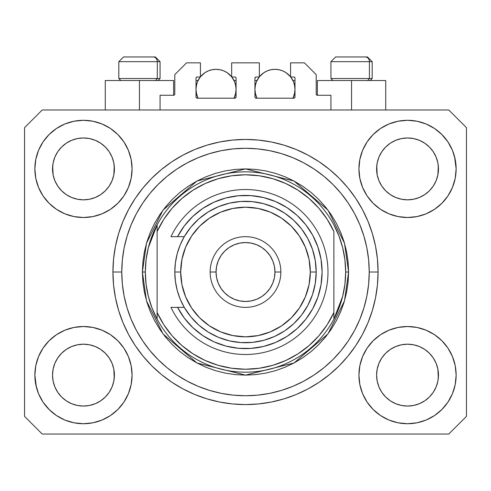 <?xml version="1.0" encoding="UTF-8"?>
<svg xmlns="http://www.w3.org/2000/svg" width="491" height="491" viewBox="0 0 491 491"><rect width="100%" height="100%" fill="white"/><g stroke="black" fill="none" stroke-linecap="round" stroke-linejoin="round"><path stroke-width="0.74" d="M160.066 109.984L160.066 95.254L173.618 95.254L160.066 95.254L160.066 109.984M174.796 94.076L174.796 74.632L174.796 94.076A1.178 1.178 0 0 1 173.618 95.254L174.066 95.162L173.618 95.254L173.618 80.524L139.444 80.524L139.444 109.984L139.444 80.524L105.27 80.524L105.27 109.984M174.796 74.632L186.58 62.848L200.426 62.848L200.426 76.989L197.186 76.989L200.426 76.989L200.426 62.848L186.58 62.848L174.796 74.632M196.007 78.167L196.007 97.022L196.007 78.167A1.178 1.178 0 0 1 197.186 76.989L196.738 77.081L197.186 76.989M196.529 84.826L196.007 89.362L196.394 93.272L198.063 98.2L197.186 98.2A1.178 1.178 0 0 1 196.007 97.022L196.351 97.856L197.186 98.2L234.894 98.2L198.063 98.2A20.033 20.033 0 0 1 200.285 76.989L197.529 81.696L196.394 85.452L196.007 89.362L196.529 93.898M236.073 97.022A1.178 1.178 0 0 1 234.894 98.2L234.017 98.2L235.342 98.108L236.073 97.022L236.073 78.167L236.073 97.022M234.894 76.989L231.654 76.989L234.894 76.989A1.178 1.178 0 0 1 236.073 78.167L235.981 77.719L236.073 78.167M231.654 76.989L231.654 62.848L231.654 76.989M259.346 62.848L231.654 62.848L259.346 62.848L259.346 76.989L256.106 76.989L259.346 76.989L259.346 62.848M255.271 77.332L255.658 77.081L254.927 78.167L254.927 97.022L254.927 78.167A1.178 1.178 0 0 1 256.106 76.989L255.658 77.081L256.106 76.989M255.449 84.826L254.927 89.362L255.314 93.272L256.983 98.2L256.106 98.2A1.178 1.178 0 0 1 254.927 97.022L255.271 97.856L256.106 98.2L293.814 98.2L256.983 98.2A20.033 20.033 0 0 1 259.205 76.989L256.449 81.696L255.314 85.452L254.927 89.362L255.449 93.898M294.993 97.022A1.178 1.178 0 0 1 293.814 98.2L292.937 98.2L294.262 98.108L294.993 97.022L294.993 78.167L294.993 97.022M293.814 76.989L290.574 76.989L293.814 76.989A1.178 1.178 0 0 1 294.993 78.167L294.901 77.719L294.993 78.167M290.574 76.989L290.574 62.848L304.42 62.848L316.204 74.632L316.204 94.076L316.204 74.632L304.42 62.848L290.574 62.848L290.574 76.989M317.382 80.524L351.556 80.524L351.556 109.984L351.556 80.524L385.73 80.524L317.382 80.524L317.382 95.254L330.934 95.254L317.382 95.254A1.178 1.178 0 0 1 316.204 94.076L316.296 94.524L316.204 94.076M330.934 95.254L330.934 109.984L330.934 95.254M294.262 77.081L294.901 77.719L294.262 77.081M235.729 77.332L235.981 77.719M196.099 77.719L196.738 77.081L196.099 77.719M317.382 95.254L316.296 94.524M174.704 94.524L174.066 95.162M381.789 151.744L378.954 157.065L381.808 151.719L385.656 147.03L381.808 151.719L385.656 147.03L390.345 143.182L385.656 147.03L390.345 143.182L395.691 140.328L390.345 143.182L395.691 140.328L401.497 138.566L395.691 140.328L401.497 138.566L407.53 137.971L413.563 138.566L407.53 137.971L413.563 138.566L419.369 140.328L413.588 138.566L419.369 140.328L424.715 143.182L419.406 140.34M385.668 190.784A30.933 30.933 0 0 0 395.685 197.48L390.345 194.626L395.691 197.48A30.933 30.933 0 0 0 401.485 199.242L395.666 197.468M57.729 151.744L54.894 157.065L57.748 151.719L61.596 147.03L57.748 151.719L61.596 147.03L66.285 143.182L61.596 147.03L66.285 143.182L71.631 140.328L66.285 143.182L71.631 140.328L77.437 138.566L71.631 140.328L77.437 138.566L83.47 137.971L89.503 138.566L83.47 137.971L89.503 138.566L95.309 140.328L89.528 138.566L95.309 140.328L100.655 143.182L95.346 140.34M61.608 190.784A30.933 30.933 0 0 0 71.625 197.48L66.285 194.626L71.631 197.48A30.933 30.933 0 0 0 77.425 199.242L71.606 197.468M61.663 190.839L57.748 186.089L54.894 180.743L53.132 174.937L54.894 180.737L53.132 174.937L52.684 165.872L52.537 168.904A30.933 30.933 0 0 1 83.47 137.971A30.933 30.933 0 0 1 114.403 168.904L114.256 171.936L114.403 168.904A30.933 30.933 0 0 1 83.47 199.837A30.933 30.933 0 0 1 52.537 168.904A30.933 30.933 0 0 0 52.684 171.936L53.132 174.937A30.933 30.933 0 0 0 61.59 190.766M77.443 199.242A30.933 30.933 0 0 0 89.497 199.242M100.729 194.577L95.309 197.48L89.503 199.242A30.933 30.933 0 0 0 105.332 190.784M105.35 190.766A30.933 30.933 0 0 0 113.808 174.949L112.046 180.743L113.808 174.937L112.046 180.743L109.192 186.089L112.046 180.743L109.192 186.089L105.344 190.778L109.192 186.089L105.344 190.778L100.655 194.626L105.344 190.778L100.655 194.626L95.272 197.499M95.309 140.328L100.655 143.182L105.344 147.03L109.192 151.719L112.046 157.065L113.808 162.871L112.046 157.065L113.808 162.871L114.403 168.953M385.723 190.839L381.808 186.089L378.954 180.743L377.192 174.937L378.954 180.737L377.192 174.937L376.744 165.872L376.597 168.904A30.933 30.933 0 0 1 407.53 137.971A30.933 30.933 0 0 1 438.463 168.904L438.316 171.936L438.463 168.904A30.933 30.933 0 0 1 407.53 199.837A30.933 30.933 0 0 1 376.597 168.904A30.933 30.933 0 0 0 376.744 171.936L377.192 174.937A30.933 30.933 0 0 0 385.65 190.766M401.503 199.242A30.933 30.933 0 0 0 413.557 199.242M424.789 194.577L419.369 197.48L413.563 199.242A30.933 30.933 0 0 0 429.392 190.784M429.41 190.766A30.933 30.933 0 0 0 437.868 174.949L436.106 180.743L437.868 174.937L436.106 180.743L433.252 186.089L436.106 180.743L433.252 186.089L429.404 190.778L433.252 186.089L429.404 190.778L424.715 194.626L429.404 190.778L424.715 194.626L419.332 197.499M419.369 140.328L424.715 143.182L429.404 147.03L433.252 151.719L436.106 157.065L437.868 162.871L436.106 157.065L437.868 162.871L438.463 168.953M376.744 378.15A30.933 30.933 0 0 0 376.744 378.156L376.597 375.124L377.192 381.157L378.954 386.963L377.192 381.157L376.597 375.124A30.933 30.933 0 0 1 407.53 344.191A30.933 30.933 0 0 1 438.463 375.124L438.463 375.173M407.512 406.057A30.933 30.933 0 0 0 407.518 406.057L401.497 405.462A30.933 30.933 0 0 0 401.485 405.462L395.685 403.7L401.497 405.462L395.691 403.7L390.345 400.846L395.691 403.7L390.345 400.846L385.656 396.998L381.808 392.309L378.954 386.963L377.192 381.157M429.392 353.244A30.933 30.933 0 0 0 419.375 346.548L413.563 344.786L419.369 346.548L424.715 349.402L419.369 346.548L424.715 349.402L429.404 353.25L433.252 357.939L436.106 363.285L437.868 369.091L436.106 363.285L437.868 369.091L438.31 378.174A30.933 30.933 0 0 0 438.316 378.15L438.463 375.124L437.868 381.157L436.106 386.963L437.868 381.157L436.106 386.963L433.252 392.309L436.106 386.963L433.252 392.309L429.404 396.998L433.252 392.309L429.404 396.998L424.715 400.846L429.404 396.998L424.715 400.846L419.369 403.7L424.715 400.846L419.369 403.7L413.563 405.462A30.933 30.933 0 0 0 413.582 405.462L407.53 406.057A30.933 30.933 0 0 0 407.548 406.057M52.684 378.15A30.933 30.933 0 0 0 52.684 378.156L52.537 375.124L53.132 381.157L54.894 386.963L53.132 381.157L52.537 375.124A30.933 30.933 0 0 1 83.47 344.191A30.933 30.933 0 0 1 114.403 375.124L114.403 375.173M83.452 406.057A30.933 30.933 0 0 0 83.458 406.057L77.437 405.462A30.933 30.933 0 0 0 77.425 405.462L71.625 403.7L77.437 405.462L71.631 403.7L66.285 400.846L71.631 403.7L66.285 400.846L61.596 396.998L57.748 392.309L54.894 386.963L53.132 381.157M105.332 353.244A30.933 30.933 0 0 0 95.315 346.548L89.503 344.786L95.309 346.548L100.655 349.402L95.309 346.548L100.655 349.402L105.344 353.25L109.192 357.939L112.046 363.285L113.808 369.091L112.046 363.285L113.808 369.091L114.25 378.174A30.933 30.933 0 0 0 114.256 378.15L114.403 375.124L113.808 381.157L112.046 386.963L113.808 381.157L112.046 386.963L109.192 392.309L112.046 386.963L109.192 392.309L105.344 396.998L109.192 392.309L105.344 396.998L100.655 400.846L105.344 396.998L100.655 400.846L95.309 403.7L100.655 400.846L95.309 403.7L89.503 405.462A30.933 30.933 0 0 0 89.522 405.462L83.47 406.057A30.933 30.933 0 0 0 83.488 406.057M49.1 340.754L56.465 334.709L64.867 330.216L73.988 327.448L83.47 326.515L92.952 327.448L102.073 330.216L110.475 334.709L117.84 340.754L123.885 348.119L128.378 356.521L131.146 365.642L132.079 375.124A48.609 48.609 0 0 1 83.47 423.733A48.609 48.609 0 0 1 34.861 375.124L35.794 365.642L38.562 356.521L43.055 348.119L49.1 340.754L52.537 337.624M455.206 365.642L456.139 375.124A48.609 48.609 0 0 1 407.53 423.733A48.609 48.609 0 0 1 358.921 375.124L359.854 365.642L362.622 356.521L367.115 348.119L373.16 340.754L380.525 334.709L388.927 330.216L398.048 327.448L407.53 326.515L417.012 327.448L426.133 330.216L434.535 334.709L441.9 340.754L447.945 348.119L452.438 356.521L455.206 365.642L456.139 375.124L455.206 384.606L452.438 393.727L447.945 402.129L441.9 409.494L434.535 415.539L426.133 420.032L417.012 422.8L407.53 423.733L398.048 422.8L388.927 420.032L380.525 415.539L373.16 409.494L367.115 402.129L362.622 393.727L359.854 384.606L358.921 375.124A48.609 48.609 0 0 1 407.53 326.515A48.609 48.609 0 0 1 456.139 375.124L455.206 384.606M454.592 156.727L456.139 168.904A48.609 48.609 0 0 1 407.53 217.513A48.609 48.609 0 0 1 358.921 168.904L359.854 159.422L362.622 150.301L367.115 141.899L373.16 134.534L380.525 128.489L388.927 123.996L398.048 121.228L407.53 120.295L417.012 121.228L426.133 123.996L434.535 128.489L441.9 134.534L447.945 141.899L452.438 150.301L455.206 159.422L456.139 168.904L455.206 178.386L452.438 187.507L447.945 195.909L441.9 203.274L438.463 206.404M35.794 178.386L34.861 168.904A48.609 48.609 0 0 1 83.47 120.295A48.609 48.609 0 0 1 132.079 168.904A48.609 48.609 0 0 1 83.47 217.513A48.609 48.609 0 0 1 34.861 168.904L35.794 159.422L38.562 150.301L43.055 141.899L49.1 134.534L56.465 128.489L64.867 123.996L73.988 121.228L83.47 120.295L92.952 121.228L102.073 123.996L110.475 128.489L117.84 134.534L123.885 141.899L128.378 150.301L131.146 159.422L132.079 168.904L131.146 178.386L128.378 187.507L123.885 195.909L117.84 203.274L110.475 209.319L102.073 213.812L92.952 216.58L83.47 217.513L73.988 216.58L64.867 213.812L56.465 209.319L49.1 203.274L43.055 195.909L38.562 187.507L35.794 178.386L34.861 168.904L35.794 159.422M378.07 272.014A132.57 132.57 0 0 1 245.5 404.584A132.57 132.57 0 0 1 112.93 272.014L113.568 259.021L115.477 246.151L118.638 233.532L123.02 221.281L128.587 209.522L135.27 198.364L143.022 187.912L151.756 178.27L161.398 169.536L171.85 161.785L183.008 155.101L194.767 149.534L207.018 145.152L219.637 141.991L232.507 140.082L245.5 139.444L258.493 140.082L271.363 141.991L283.982 145.152L296.233 149.534L307.992 155.101L319.15 161.785L329.602 169.536L339.244 178.27L347.978 187.912L355.73 198.364L362.413 209.522L367.98 221.281L372.362 233.532L375.523 246.151L377.432 259.021L378.07 272.014L377.432 285.007L375.523 297.877L372.362 310.496L367.98 322.747L362.413 334.506L355.73 345.664L347.978 356.116L339.244 365.758L329.602 374.492L319.15 382.243L307.992 388.927L296.233 394.494L283.982 398.876L271.363 402.037L258.493 403.946L245.5 404.584L232.507 403.946L219.637 402.037L207.018 398.876L194.767 394.494L183.008 388.927L171.85 382.243L161.398 374.492L151.756 365.758L143.022 356.116L135.27 345.664L128.587 334.506L123.02 322.747L118.638 310.496L115.477 297.877L113.568 285.007L112.93 272.014A132.57 132.57 0 0 1 245.5 139.444A132.57 132.57 0 0 1 378.07 272.014L369.232 272.014L378.07 272.014M95.309 197.48L100.655 194.626M71.631 197.48L77.437 199.242L71.631 197.48L66.285 194.626L71.631 197.48M419.369 197.48L424.715 194.626M395.691 197.48L401.497 199.242L395.691 197.48L390.345 194.626L395.691 197.48M438.463 375.124L438.316 372.092L438.463 375.124A30.933 30.933 0 0 1 407.53 406.057A30.933 30.933 0 0 1 376.597 375.124L377.192 369.091L378.954 363.285L377.192 369.091L378.954 363.285L381.808 357.939L378.954 363.285A30.933 30.933 0 0 0 377.192 369.079L376.597 374.842M114.403 375.124L114.256 372.092L114.403 375.124A30.933 30.933 0 0 1 83.47 406.057A30.933 30.933 0 0 1 52.537 375.124L53.132 369.091L54.894 363.285L53.132 369.091L54.894 363.285L57.748 357.939L54.894 363.285A30.933 30.933 0 0 0 53.132 369.079L52.537 374.842M57.729 357.964L61.596 353.25L57.748 357.939L61.596 353.25L66.285 349.402L61.596 353.25L66.285 349.402L71.631 346.548L66.285 349.402L71.631 346.548L77.437 344.786L71.631 346.548A30.933 30.933 0 0 0 61.608 353.244M381.789 357.964L385.656 353.25L381.808 357.939L385.656 353.25L390.345 349.402L385.656 353.25L390.345 349.402L395.691 346.548L390.345 349.402L395.691 346.548L401.497 344.786L395.691 346.548A30.933 30.933 0 0 0 385.668 353.244M376.597 168.855L377.192 162.871L378.954 157.065L377.192 162.871L378.954 157.065L381.808 151.719M438.463 168.904L438.316 165.872A30.933 30.933 0 0 0 438.316 165.872L437.868 174.937L438.316 171.936M52.537 168.855L53.132 162.871L54.894 157.065L53.132 162.871L54.894 157.065L57.748 151.719M114.403 168.904L114.256 165.872A30.933 30.933 0 0 0 114.256 165.872L113.808 174.937L114.256 171.936M448.774 434.044L42.226 434.044L24.55 416.368L24.55 127.66L42.226 109.984L448.774 109.984L466.45 127.66L466.45 416.368L448.774 434.044L466.45 416.368L466.45 127.66L448.774 109.984L42.226 109.984L24.55 127.66L24.55 416.368L42.226 434.044L448.774 434.044M36.408 387.301L34.861 375.124A48.609 48.609 0 0 1 83.47 326.515A48.609 48.609 0 0 1 132.079 375.124L131.146 384.606L128.378 393.727L123.885 402.129L117.84 409.494L110.475 415.539L102.073 420.032L92.952 422.8L83.47 423.733L73.988 422.8L64.867 420.032L56.465 415.539L49.1 409.494L43.055 402.129L38.562 393.727L35.794 384.606L34.861 375.124L35.794 365.642M438.463 337.624L441.9 340.754M52.537 206.404L49.1 203.274M441.9 203.274L434.535 209.319L426.133 213.812L417.012 216.58L407.53 217.513L398.048 216.58L388.927 213.812L380.525 209.319L373.16 203.274L367.115 195.909L362.622 187.507L359.854 178.386L358.921 168.904A48.609 48.609 0 0 1 407.53 120.295A48.609 48.609 0 0 1 456.139 168.904L455.206 178.386M372.362 233.532L371.589 231.071M296.233 149.534L283.982 145.152L296.233 149.534M207.018 145.152L194.767 149.534L207.018 145.152M123.02 221.281L122.21 223.295M118.638 310.496L119.411 312.957M194.767 394.494L207.018 398.876L194.767 394.494M283.982 398.876L296.233 394.494L283.982 398.876M367.98 322.747L368.79 320.733M173.618 80.524L105.27 80.524M56.465 128.489L55.152 129.397M43.055 141.899L48.026 135.639M89.503 199.242L83.47 199.837L77.437 199.242L83.47 199.837L89.503 199.242M61.596 190.778L66.285 194.626L61.596 190.778L57.748 186.089L54.894 180.743M447.945 141.899L441.391 134.025M380.525 128.489L373.16 134.534M362.622 150.301L361.499 153.284M447.945 195.909L448.842 194.516M413.563 199.242L407.53 199.837L401.497 199.242L407.53 199.837L413.563 199.242M385.656 190.778L390.345 194.626L385.656 190.778L381.808 186.089L378.954 180.743M434.535 415.539L435.848 414.631M447.945 402.129L442.974 408.389M413.557 344.786A30.933 30.933 0 0 0 407.542 344.191L401.497 344.786A30.933 30.933 0 0 0 395.697 346.542L401.497 344.786L407.53 344.191L413.563 344.786L419.369 346.548A30.933 30.933 0 0 0 413.575 344.786L407.53 344.191A30.933 30.933 0 0 0 401.503 344.786M43.055 348.119L42.158 349.512M43.055 402.129L49.609 410.003M110.475 415.539L117.84 409.494M128.378 393.727L129.501 390.744M89.497 344.786A30.933 30.933 0 0 0 83.482 344.191L77.437 344.786A30.933 30.933 0 0 0 71.637 346.542L77.437 344.786L83.47 344.191L89.503 344.786L95.309 346.548A30.933 30.933 0 0 0 89.515 344.786L83.47 344.191A30.933 30.933 0 0 0 77.443 344.786M49.1 134.534L49.609 134.025M114.403 131.404L117.84 134.534M441.9 134.534L442.974 135.639M441.9 409.494L441.391 410.003M376.597 412.624L373.16 409.494M390.345 400.846L385.656 396.998L381.826 392.334M49.1 409.494L48.026 408.389M66.285 400.846L61.596 396.998L57.766 392.334M114.256 372.092L113.808 369.091A30.933 30.933 0 0 0 105.35 353.262M61.59 353.262A30.933 30.933 0 0 0 54.894 363.279L57.748 357.939M52.684 372.092A30.933 30.933 0 0 0 52.537 375.112L52.684 372.092M105.277 353.189L109.192 357.939L112.046 363.285M438.316 372.092L437.868 369.091A30.933 30.933 0 0 0 429.41 353.262M385.65 353.262A30.933 30.933 0 0 0 378.954 363.279L381.808 357.939M376.744 372.092A30.933 30.933 0 0 0 376.597 375.112L376.744 372.092M429.337 353.189L433.252 357.939L436.106 363.285M424.715 143.182L429.404 147.03L433.252 151.719L436.106 157.065M407.53 137.971L401.515 138.56M100.655 143.182L105.344 147.03L109.192 151.719L112.046 157.065M83.47 137.971L77.455 138.56M100.655 349.402L105.344 353.25L109.192 357.939M113.808 162.871L114.256 165.872M52.684 165.872L53.132 162.871M424.715 349.402L429.404 353.25L433.252 357.939M437.868 162.871L438.316 165.872M376.744 165.872L377.192 162.871M381.808 392.309L378.954 386.963M413.563 405.462L407.53 406.057L401.497 405.462M438.316 378.156L437.868 381.157M57.748 392.309L54.894 386.963M89.503 405.462L83.47 406.057L77.437 405.462M114.256 378.156L113.808 381.157M369.416 78.523L367.679 80.524L369.416 78.523L372.178 78.523L369.416 78.523L369.416 61.67L369.416 78.523L330.934 78.523L369.416 78.523M367.329 56.956L365.335 56.956A4.714 4.081 90 0 1 369.416 61.67L330.934 61.67L335.648 56.956L330.934 61.67L330.934 78.523L332.935 80.524M370.177 80.524L372.178 78.523L372.178 61.67L367.464 56.956L372.178 61.67L369.416 61.67A4.714 4.081 -90 0 0 365.335 56.956L335.684 56.956M336.495 56.956L337.777 56.956M365.335 56.956L335.801 56.956M331.137 61.67L369.416 61.67M157.304 78.523L155.567 80.524L157.304 78.523L160.066 78.523L157.304 78.523L157.304 61.67L157.304 78.523L118.822 78.523L157.304 78.523M155.217 56.956L153.223 56.956A4.714 4.081 90 0 1 157.304 61.67L118.822 61.67L123.536 56.956L118.822 61.67L118.822 78.523L120.823 80.524M158.065 80.524L160.066 78.523L160.066 61.67L155.352 56.956L160.066 61.67L157.304 61.67A4.714 4.081 -90 0 0 153.223 56.956L123.572 56.956M124.383 56.956L125.665 56.956M153.223 56.956L123.689 56.956M119.025 61.67L157.304 61.67M142.39 272.014L145.336 272.014A100.164 100.164 0 0 1 333.88 224.878A100.164 100.164 0 0 1 345.664 272.014L348.61 272.014L344.486 300.885L327.988 333.88L294.023 362.996L245.5 375.124L196.977 362.996L163.012 333.88L146.514 300.885L142.39 272.014L142.887 282.122L144.372 292.133L146.827 301.947L150.24 311.472L154.567 320.617L159.765 329.301L165.792 337.427L172.593 344.921L180.087 351.722L188.213 357.749L196.897 362.947L206.042 367.274L215.567 370.687L225.381 373.142L235.392 374.627L245.5 375.124L255.608 374.627L265.619 373.142L275.433 370.687L284.958 367.274L294.103 362.947L302.787 357.749L310.913 351.722L318.407 344.921L325.208 337.427L331.235 329.301L336.433 320.617L340.76 311.472L344.173 301.947L346.628 292.133L348.113 282.122L348.61 272.014L348.113 261.906L346.628 251.895L344.173 242.081L340.76 232.556L336.433 223.411L331.235 214.727L325.208 206.601L318.407 199.107L310.913 192.306L302.787 186.279L294.103 181.081L284.958 176.754L275.433 173.341L265.619 170.886L255.608 169.401L245.5 168.904L235.392 169.401L225.381 170.886L215.567 173.341L206.042 176.754L196.897 181.081L188.213 186.279L180.087 192.306L172.593 199.107L165.792 206.601L159.765 214.727L154.567 223.411L150.24 232.556L146.827 242.081L144.372 251.895L142.887 261.906L142.39 272.014L146.514 243.143L163.012 210.148L196.977 181.032L245.5 168.904L294.023 181.032L327.988 210.148L344.486 243.143L348.61 272.014L345.664 272.014A100.164 100.164 0 0 1 333.88 319.15L342.675 296.306L344.915 284.252L345.664 272.014L344.915 259.776L342.675 247.722L338.974 236.03L333.88 224.878A100.164 100.164 0 0 0 157.12 224.878L157.12 312.515L163.773 324.668L172.089 335.752L181.897 345.541L192.994 353.833L205.158 360.468L218.139 365.304L231.678 368.244L245.5 369.232L259.322 368.244L272.861 365.304L285.842 360.468L298.006 353.833L309.103 345.541L318.911 335.752L327.227 324.668L333.88 312.515L333.88 231.513L327.227 219.36L318.911 208.276L309.103 198.487L298.006 190.195L285.842 183.56L272.861 178.724L259.322 175.784L245.5 174.796L231.678 175.784L218.139 178.724L205.158 183.56L192.994 190.195L181.897 198.487L172.089 208.276L163.773 219.36L157.12 231.513A97.218 97.218 0 0 1 333.88 231.513L333.88 312.515A97.218 97.218 0 0 1 157.12 312.515L157.12 319.15A100.164 100.164 0 0 1 145.336 272.014L142.39 272.014M112.93 272.014L121.768 272.014A123.732 123.732 0 0 1 245.5 148.282A123.732 123.732 0 0 1 369.232 272.014L368.637 284.142L366.857 296.153L363.905 307.931L359.811 319.365L354.625 330.339L348.377 340.754L341.147 350.506L332.99 359.504L323.992 367.661L314.24 374.891L303.825 381.139L292.851 386.325L281.417 390.419L269.639 393.371L257.628 395.151L245.5 395.746L233.372 395.151L221.361 393.371L209.583 390.419L198.149 386.325L187.175 381.139L176.76 374.891L167.008 367.661L158.01 359.504L149.853 350.506L142.623 340.754L136.375 330.339L131.189 319.365L127.095 307.931L124.143 296.153L122.363 284.142L121.768 272.014L122.363 259.886L124.143 247.875L127.095 236.097L131.189 224.663L136.375 213.689L142.623 203.274L149.853 193.522L158.01 184.524L167.008 176.367L176.76 169.137L187.175 162.889L198.149 157.703L209.583 153.609L221.361 150.657L233.372 148.877L245.5 148.282L257.628 148.877L269.639 150.657L281.417 153.609L292.851 157.703L303.825 162.889L314.24 169.137L323.992 176.367L332.99 184.524L341.147 193.522L348.377 203.274L354.625 213.689L359.811 224.663L363.905 236.097L366.857 247.875L368.637 259.886L369.232 272.014A123.732 123.732 0 0 1 245.5 395.746A123.732 123.732 0 0 1 121.768 272.014L112.93 272.014M333.88 319.15A100.164 100.164 0 0 1 157.12 319.15A100.164 100.164 0 0 0 333.88 319.15L333.88 312.515L333.88 319.15L338.974 307.998L342.675 296.306M372.362 310.496L371.589 312.957M123.02 322.747L122.21 320.733M118.638 233.532L119.411 231.071M367.98 221.281L368.79 223.295M157.12 224.878L148.325 247.722L146.085 259.776L145.336 272.014L146.085 284.252L148.325 296.306L152.026 307.998L157.12 319.15L157.12 224.878L152.026 236.03L148.325 247.722M177.552 307.366L184.266 307.366L180.179 299.074L177.208 290.316L175.404 281.245L174.796 272.014L180.688 272.014A64.812 64.812 0 0 1 245.5 207.202A64.812 64.812 0 0 1 310.312 272.014L316.204 272.014A70.704 70.704 0 0 0 245.5 201.31A70.704 70.704 0 0 0 174.796 272.014A70.704 70.704 0 0 1 245.5 201.31A70.704 70.704 0 0 1 316.204 272.014L315.259 283.534L312.454 294.741L307.857 305.341L301.591 315.056L293.833 323.618L284.78 330.805L274.678 336.415L263.802 340.306L252.429 342.38L240.878 342.565L229.444 340.871L218.44 337.335L208.166 332.057L198.88 325.171L190.846 316.867L184.266 307.366L177.552 307.366L184.34 318.131L192.822 327.62L202.758 335.574L213.873 341.779L225.866 346.051L238.399 348.279L251.122 348.401L263.698 346.419L275.764 342.374L287.002 336.39L297.092 328.632L305.752 319.303L312.755 308.673L317.898 297.03L321.04 284.7L322.096 272.014L321.04 259.328L317.898 246.998L312.755 235.355L305.752 224.725L297.092 215.396L287.002 207.638L275.764 201.654L263.698 197.609L251.122 195.627L238.399 195.749L225.866 197.977L213.873 202.249L202.758 208.454L192.822 216.408L184.34 225.897L177.552 236.662L184.266 236.662L190.846 227.161L198.88 218.857L208.166 211.971L218.44 206.693L229.444 203.157L240.878 201.463L252.429 201.648L263.802 203.722L274.678 207.613L284.78 213.223L293.833 220.41L301.591 228.972L307.857 238.687L312.454 249.287L315.259 260.494L316.204 272.014A70.704 70.704 0 0 1 245.5 342.718A70.704 70.704 0 0 1 174.796 272.014L175.404 262.783L177.208 253.712L180.179 244.954L184.266 236.662L170.972 236.662A82.488 82.488 0 0 1 296.803 207.423A82.488 82.488 0 0 1 296.803 336.605A82.488 82.488 0 0 1 170.972 307.366L177.552 307.366L170.972 307.366A82.488 82.488 0 0 0 296.803 336.605A82.488 82.488 0 0 0 296.803 207.423A82.488 82.488 0 0 0 170.972 236.662L177.552 236.662A76.596 76.596 0 0 1 293.87 212.621A76.596 76.596 0 0 1 293.87 331.407A76.596 76.596 0 0 1 177.552 307.366L170.972 307.366M210.148 272.014L216.04 272.014A29.46 29.46 0 0 1 245.5 242.554A29.46 29.46 0 0 1 274.96 272.014L280.852 272.014A35.352 35.352 0 0 0 245.5 236.662A35.352 35.352 0 0 0 210.148 272.014A35.352 35.352 0 0 1 245.5 236.662A35.352 35.352 0 0 1 280.852 272.014A35.352 35.352 0 0 1 245.5 307.366A35.352 35.352 0 0 1 210.148 272.014A35.352 35.352 0 0 0 245.5 307.366A35.352 35.352 0 0 0 280.852 272.014L274.96 272.014L274.395 266.269L272.72 260.739L269.995 255.645L266.331 251.183L261.869 247.519L256.775 244.794L251.245 243.119L245.5 242.554L239.755 243.119L234.225 244.794L229.131 247.519L224.669 251.183L221.005 255.645L218.28 260.739L216.605 266.269L216.04 272.014L216.605 277.759L218.28 283.289L221.005 288.383L224.669 292.845L229.131 296.509L234.225 299.234L239.755 300.909L245.5 301.474L251.245 300.909L256.775 299.234L261.869 296.509L266.331 292.845L269.995 288.383L272.72 283.289L274.395 277.759L274.96 272.014A29.46 29.46 0 0 1 245.5 301.474A29.46 29.46 0 0 1 216.04 272.014L210.148 272.014M182.658 315.805L186.249 320.555M200.089 333.696L205.011 337.035M234.581 347.831L240.461 348.444M247.108 348.592L252.988 348.242M283.141 338.722L288.045 335.709M293.575 331.646L297.853 327.927M302.726 322.925L306.267 318.647M306.267 225.381L302.726 221.103M297.853 216.101L293.575 212.382M265.306 198.02L259.598 196.725M252.988 195.786L247.108 195.436M194.952 214.463L190.637 218.563M186.249 223.473L182.658 228.223M180.688 272.014L181.934 284.657L185.623 296.816L191.613 308.023L199.671 317.843L209.491 325.901L220.698 331.891L232.857 335.58L245.5 336.826L258.143 335.58L270.302 331.891L281.509 325.901L291.329 317.843L299.387 308.023L305.377 296.816L309.066 284.657L310.312 272.014L309.066 259.371L305.377 247.212L299.387 236.005L291.329 226.185L281.509 218.127L270.302 212.137L258.143 208.448L245.5 207.202L232.857 208.448L220.698 212.137L209.491 218.127L199.671 226.185L191.613 236.005L185.623 247.212L181.934 259.371L180.688 272.014L174.796 272.014A70.704 70.704 0 0 0 245.5 342.718A70.704 70.704 0 0 0 316.204 272.014L310.312 272.014A64.812 64.812 0 0 1 245.5 336.826A64.812 64.812 0 0 1 180.688 272.014M170.972 236.662L177.552 236.662M200.426 76.811A20.033 20.033 0 0 1 231.654 76.811L227.167 72.705L223.706 70.851L219.95 69.716L216.04 69.329L212.13 69.716L208.374 70.851L204.913 72.705L200.426 76.811M235.551 93.898L236.073 89.362L235.686 85.452L234.551 81.696L231.795 76.989A20.033 20.033 0 0 1 234.017 98.2L235.686 93.272L236.073 89.362L235.551 84.826M201.611 75.467L202.286 74.798M204.44 73.03L205.121 72.564M208.19 70.931L208.871 70.655M211.603 69.826L212.548 69.636M219.532 69.636L220.484 69.826M223.209 70.655L223.89 70.931M226.959 72.564L227.64 73.03M229.794 74.798L230.469 75.467M235.275 83.765L234.262 81.04M234.017 80.524L236.073 80.524L234.017 80.524M234.262 97.684L235.275 94.959M196.007 80.524L198.063 80.524L196.007 80.524M197.818 81.04L196.805 83.765M196.805 94.959L197.818 97.684M259.346 76.811A20.033 20.033 0 0 1 290.574 76.811L286.087 72.705L282.626 70.851L278.87 69.716L274.96 69.329L271.05 69.716L267.294 70.851L263.833 72.705L259.346 76.811M294.471 93.898L294.993 89.362L294.606 85.452L293.471 81.696L290.715 76.989A20.033 20.033 0 0 1 292.937 98.2L294.606 93.272L294.993 89.362L294.471 84.826M260.531 75.467L261.206 74.798M263.36 73.03L264.041 72.564M267.11 70.931L267.791 70.655M270.523 69.826L271.468 69.636M278.452 69.636L279.404 69.826M282.129 70.655L282.81 70.931M285.879 72.564L286.56 73.03M288.714 74.798L289.389 75.467M294.195 83.765L293.182 81.04M292.937 80.524L294.993 80.524L292.937 80.524M293.182 97.684L294.195 94.959M254.927 80.524L256.983 80.524L254.927 80.524M256.738 81.04L255.725 83.765M255.725 94.959L256.738 97.684M385.73 80.524L385.73 109.984"/></g></svg>
